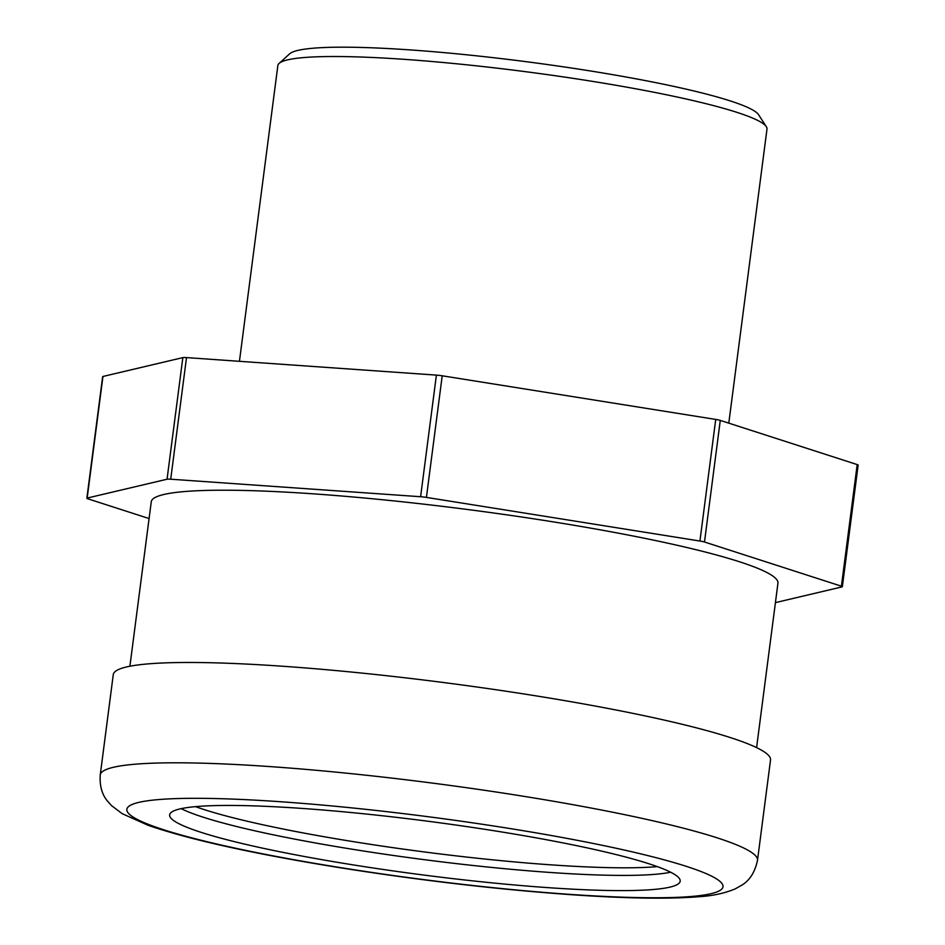 <?xml version="1.0" encoding="UTF-8"?>
<svg xmlns="http://www.w3.org/2000/svg" width="945" height="945" viewBox="0 0 945 945"><rect width="100%" height="100%" fill="white"/><g stroke="black" fill="none" stroke-linecap="round" stroke-linejoin="round"><path stroke-width="1.42" d="M757.5 860.316L770.529 759.981A331.388 34.693 -172.6 0 0 446.371 682.892A331.388 34.693 -172.6 0 0 113.27 674.624L100.241 774.947C99.556 785.815 101.977 794.532 107.517 801.112L111.545 805.636L122.165 813.657L147.94 825.233C189.921 839.751 254.087 853.937 340.436 867.793C420.844 880.492 497.885 889.458 571.571 894.714C626.027 898.494 668.339 899.168 698.52 896.746C712.235 895.954 724.461 893.332 735.21 888.891L741.896 885.111C749.751 880.397 754.96 872.129 757.5 860.316A331.388 34.693 -172.6 0 0 433.342 783.216A331.388 34.693 -172.6 0 0 100.241 774.947M669.97 887.119A257.406 26.956 -172.6 0 0 680.187 881.189A257.406 26.956 -172.6 0 0 428.392 821.299A257.406 26.956 -172.6 0 0 169.651 814.873A257.406 26.956 -172.6 0 0 387.048 870.038A257.406 26.956 -172.6 0 0 669.97 887.119M181.18 808.648A257.406 26.956 -172.6 0 0 423.419 859.56A257.406 26.956 -172.6 0 0 670.631 872.211M239.439 361.309L277.854 65.559A246.621 25.822 7.4 0 1 279.106 63.421A246.621 25.822 7.4 0 1 287.646 59.866A246.621 25.822 7.4 0 1 547.97 74.702A246.621 25.822 7.4 0 1 766.324 126.701A246.621 25.822 7.4 0 1 766.986 129.087L728.796 423.147M766.324 126.701L758.587 114.723A237.372 24.853 -172.6 0 0 548.419 64.685A237.372 24.853 -172.6 0 0 297.864 50.404A237.372 24.853 -172.6 0 0 289.642 53.818L279.106 63.421M842.349 586.715L858.143 465.105A7.702 0.803 -172.6 0 0 857.198 464.586L841.404 586.195A7.702 0.803 7.4 0 1 842.349 586.715A7.702 0.803 7.4 0 1 842.042 586.892L775.432 602.615M841.404 586.195L704.486 542.005L720.279 420.395A7.702 0.803 -172.6 0 0 715.719 419.426L442.213 375.791A7.702 0.803 -172.6 0 0 436.401 375.118L186.508 357.6A7.702 0.803 -172.6 0 0 182.846 357.612L102.958 376.464A7.702 0.803 -172.6 0 0 102.651 376.642L86.857 498.251A7.702 0.803 7.4 0 1 87.164 498.074L102.958 376.464M715.719 419.426L699.926 541.036A7.702 0.803 7.4 0 1 704.486 542.005M699.926 541.036L426.419 497.401L442.213 375.791M436.401 375.118L420.608 496.727A7.702 0.803 7.4 0 1 426.419 497.401M420.608 496.727L170.714 479.209L186.508 357.6M182.846 357.612L167.052 479.221A7.702 0.803 7.4 0 1 170.714 479.209M167.052 479.221L87.164 498.074M149.074 518.557L87.802 498.783A7.702 0.803 7.4 0 1 86.857 498.251M756.591 747.625L777.948 583.183A315.984 33.087 -172.6 0 0 468.862 509.674A315.984 33.087 -172.6 0 0 151.259 501.795L129.902 666.237M857.198 464.586L720.279 420.395M341.346 867.758A300.569 31.468 -172.6 0 0 714.503 877.692A300.569 31.468 -172.6 0 0 218.909 798.643A300.569 31.468 -172.6 0 0 341.346 867.758M657.271 866.612A257.406 26.956 7.4 0 1 356.312 842.125A257.406 26.956 7.4 0 1 195.52 806.64"/></g></svg>
